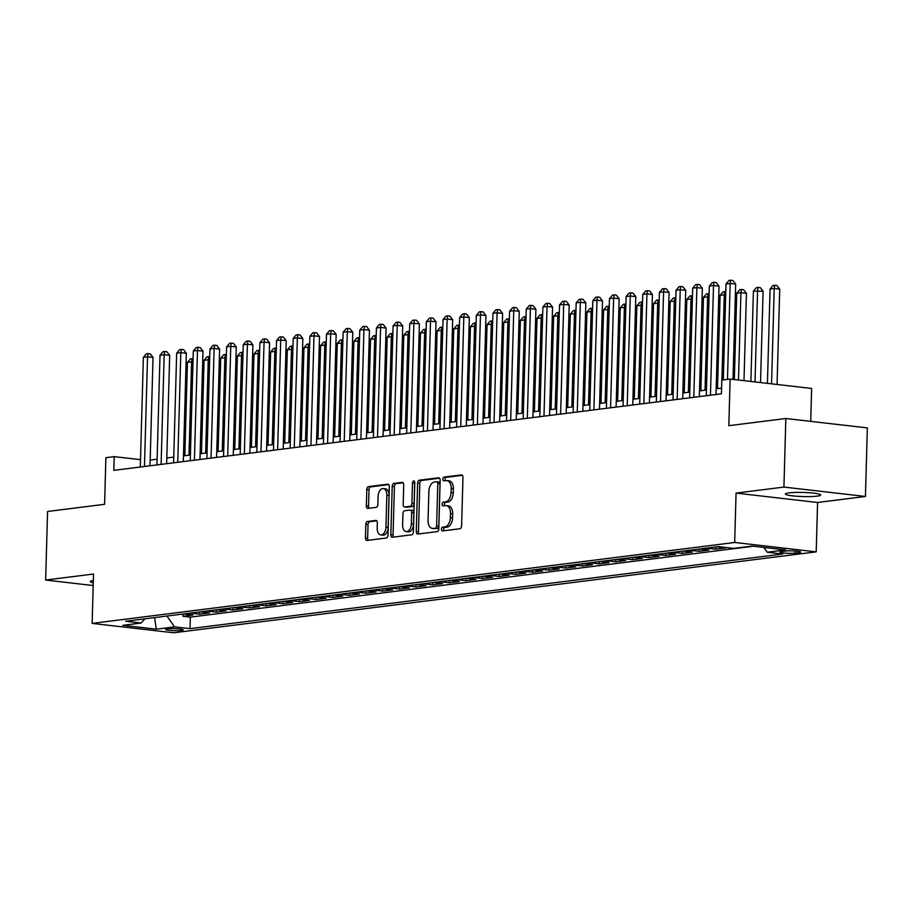 <?xml version="1.0" encoding="UTF-8"?>
<svg xmlns="http://www.w3.org/2000/svg" width="913" height="913" viewBox="0 0 913 913"><rect width="100%" height="100%" fill="white"/><g stroke="black" fill="none" stroke-linecap="round" stroke-linejoin="round"><path stroke-width="1.37" d="M441.447 529.198A1.894 1.13 -83.4 0 0 442.371 530.932A1.894 1.13 -83.4 0 0 442.543 530.932L459.901 528.753A2.716 1.621 -83.4 0 0 461.613 525.854L462.959 477.396A2.716 1.621 -83.4 0 0 461.636 474.908A2.716 1.621 -83.4 0 0 461.407 474.908L444.038 477.088A1.894 1.13 -83.4 0 0 442.851 479.12A1.894 1.13 -83.4 0 0 443.775 480.866A1.894 1.13 -83.4 0 0 443.935 480.866L446.183 480.58A8.674 5.17 -83.4 0 1 446.936 480.569A8.674 5.17 -83.4 0 1 451.17 488.535L451.056 492.575A8.674 5.17 -83.4 0 1 445.59 501.842L443.341 502.127A1.894 1.13 -83.4 0 0 442.143 504.159A1.894 1.13 -83.4 0 0 443.079 505.893A1.894 1.13 -83.4 0 0 443.239 505.893L445.487 505.619A8.674 5.17 -83.4 0 1 446.24 505.608A8.674 5.17 -83.4 0 1 450.474 513.574L450.36 517.614A8.674 5.17 -83.4 0 1 444.893 526.881L442.645 527.166A1.894 1.13 -83.4 0 0 441.447 529.198M446.24 505.608L448.443 505.859A8.674 5.17 -83.4 0 1 452.677 513.825L452.563 517.865A8.674 5.17 -83.4 0 1 447.096 527.132L444.848 527.417A1.894 1.13 -83.4 0 0 443.65 529.449A1.894 1.13 -83.4 0 0 443.958 530.75M462.366 475.319L446.24 477.351A1.894 1.13 -83.4 0 0 445.053 479.371A1.894 1.13 -83.4 0 0 445.361 480.683M446.936 480.569L449.139 480.831A8.674 5.17 -83.4 0 1 453.373 488.786L453.259 492.826A8.674 5.17 -83.4 0 1 447.792 502.104L445.544 502.378A1.894 1.13 -83.4 0 0 444.346 504.41A1.894 1.13 -83.4 0 0 444.654 505.722M817.135 496.124A17.678 2.054 -178.4 0 0 820.707 494.994A17.678 2.054 -178.4 0 0 808.678 492.712A17.678 2.054 -178.4 0 0 788.935 492.872A17.678 2.054 -178.4 0 0 785.363 494.001A17.678 2.054 -178.4 0 0 797.391 496.284A17.678 2.054 -178.4 0 0 817.135 496.124M181.459 630.472A8.845 1.027 -178.4 0 0 183.239 629.913A8.845 1.027 -178.4 0 0 177.225 628.772A8.845 1.027 -178.4 0 0 167.353 628.852A8.845 1.027 -178.4 0 0 165.573 629.411A8.845 1.027 -178.4 0 0 171.576 630.552A8.845 1.027 -178.4 0 0 181.459 630.472M367.54 521.471A2.716 1.621 -83.4 0 0 365.828 524.37L365.451 537.962A2.716 1.621 -83.4 0 0 366.775 540.45A2.716 1.621 -83.4 0 0 367.003 540.45L386.29 538.019A2.716 1.621 -83.4 0 0 388.002 535.121L389.349 486.663A2.716 1.621 -83.4 0 0 388.025 484.175A2.716 1.621 -83.4 0 0 387.797 484.175L368.51 486.606A2.716 1.621 -83.4 0 0 366.798 489.505L366.341 505.928A2.716 1.621 -83.4 0 0 367.665 508.415A2.716 1.621 -83.4 0 0 367.905 508.415L376.156 507.366A2.716 1.621 -83.4 0 0 377.868 504.478L378.096 496.33A7.258 4.325 -83.4 0 1 383.289 488.569A7.258 4.325 -83.4 0 1 386.838 495.234L385.948 527.132A7.258 4.325 -83.4 0 1 380.744 534.881A7.258 4.325 -83.4 0 1 377.206 528.228L377.354 522.909A2.716 1.621 -83.4 0 0 376.03 520.421A2.716 1.621 -83.4 0 0 375.791 520.433L367.54 521.471L369.742 521.722A2.716 1.621 -83.4 0 0 368.03 524.621L367.654 538.214A2.716 1.621 -83.4 0 0 368.247 540.291M783.925 487.074L736.061 493.1L817.58 502.492L865.433 496.467L783.925 487.074L785.831 418.508L728.825 425.698L730.126 379.066L721.806 380.116L721.418 393.834L113.817 470.343L114.205 456.637L105.885 457.687L104.584 504.307L47.567 511.485L45.65 580.052L93.183 585.53M736.061 493.1L734.68 542.47L92.133 623.396L93.514 574.026L45.65 580.052M416.271 531.56A2.716 1.621 -83.4 0 0 417.595 534.048A2.716 1.621 -83.4 0 0 417.823 534.048L437.11 531.617A2.716 1.621 -83.4 0 0 438.811 528.718L440.169 480.261A2.716 1.621 -83.4 0 0 438.845 477.773A2.716 1.621 -83.4 0 0 438.605 477.773L419.329 480.204A2.716 1.621 -83.4 0 0 417.618 483.103L416.271 531.56L418.474 531.811A2.716 1.621 -83.4 0 0 419.067 533.888M411.695 534.813L392.419 537.243A2.716 1.621 -83.4 0 1 392.179 537.243A2.716 1.621 -83.4 0 1 390.855 534.756L392.213 486.298A2.716 1.621 -83.4 0 1 393.925 483.399L402.177 482.361A2.716 1.621 -83.4 0 1 402.405 482.361A2.716 1.621 -83.4 0 1 403.729 484.849L403.181 504.501A2.716 1.621 -83.4 0 0 404.505 506.989A2.716 1.621 -83.4 0 0 404.744 506.989L410.211 506.304A2.716 1.621 -83.4 0 0 411.923 503.405L412.493 482.943A1.894 1.13 -83.4 0 1 413.851 480.911A1.894 1.13 -83.4 0 1 414.787 482.657L413.406 531.925A2.716 1.621 -83.4 0 1 411.695 534.813M785.831 418.508L867.35 427.9L865.433 496.467M183.022 614.015L182.965 616.286L192.951 615.02L184.905 614.095L191.57 613.262A11.047 8.776 -97.2 0 1 190.566 613.068M199.673 611.927L199.605 614.187L209.602 612.931L201.556 611.995L208.21 611.162A11.047 8.776 -97.2 0 1 207.205 610.98M216.324 609.827L216.255 612.087L226.241 610.831L218.207 609.907L224.86 609.062A11.047 8.776 -97.2 0 1 223.856 608.88M232.963 607.727L232.906 609.987L242.892 608.731L234.846 607.807L241.511 606.974A11.047 8.776 -97.2 0 1 240.507 606.78M249.614 605.639L249.546 607.898L259.532 606.643L251.497 605.707L258.151 604.874A11.047 8.776 -97.2 0 1 257.146 604.68M266.254 603.539L266.197 605.798L276.183 604.543L268.137 603.619L274.802 602.774A11.047 8.776 -97.2 0 1 273.797 602.591M282.904 601.439L282.836 603.698L292.833 602.443L284.788 601.519L291.452 600.686A11.047 8.776 -97.2 0 1 290.437 600.492M299.555 599.35L299.487 601.61L309.473 600.343L301.438 599.419L308.092 598.586A11.047 8.776 -97.2 0 1 307.088 598.392M316.195 597.25L316.138 599.51L326.124 598.255L318.078 597.33L324.743 596.486A11.047 8.776 -97.2 0 1 323.738 596.303M332.846 595.15L332.777 597.41L342.774 596.155L334.729 595.23L341.382 594.386A11.047 8.776 -97.2 0 1 340.378 594.203M349.485 593.051L349.428 595.322L359.414 594.055L351.379 593.13L358.033 592.297A11.047 8.776 -97.2 0 1 357.029 592.103M366.136 590.962L366.079 593.222L376.065 591.966L368.019 591.042L374.684 590.197A11.047 8.776 -97.2 0 1 373.668 590.015M382.787 588.862L382.718 591.122L392.704 589.866L384.67 588.942L391.323 588.098A11.047 8.776 -97.2 0 1 390.319 587.915M399.426 586.762L399.369 589.033L409.355 587.767L401.309 586.842L407.974 586.009A11.047 8.776 -97.2 0 1 406.97 585.815M416.077 584.674L416.008 586.933L426.006 585.678L417.96 584.742L424.613 583.909A11.047 8.776 -97.2 0 1 423.609 583.715M432.728 582.574L432.659 584.834L442.645 583.578L434.611 582.654L441.264 581.809A11.047 8.776 -97.2 0 1 440.26 581.627M449.367 580.474L449.31 582.734L459.296 581.478L451.25 580.554L457.915 579.721A11.047 8.776 -97.2 0 1 456.911 579.527M466.018 578.386L465.95 580.645L475.935 579.39L467.901 578.454L474.555 577.621A11.047 8.776 -97.2 0 1 473.55 577.427M482.657 576.286L482.6 578.545L492.586 577.29L484.541 576.365L491.205 575.521A11.047 8.776 -97.2 0 1 490.201 575.338M499.308 574.186L499.251 576.445L509.237 575.19L501.191 574.266L507.856 573.421A11.047 8.776 -97.2 0 1 506.841 573.238M515.959 572.086L515.891 574.357L525.877 573.09L517.842 572.166L524.496 571.333A11.047 8.776 -97.2 0 1 523.491 571.139M532.599 569.997L532.541 572.257L542.527 571.002L534.482 570.077L541.147 569.233A11.047 8.776 -97.2 0 1 540.142 569.05M549.249 567.897L549.181 570.157L559.178 568.902L551.132 567.977L557.786 567.133A11.047 8.776 -97.2 0 1 556.782 566.95M565.9 565.798L565.832 568.069L575.818 566.802L567.783 565.877L574.437 565.044A11.047 8.776 -97.2 0 1 573.432 564.85M582.54 563.709L582.483 565.969L592.469 564.713L584.423 563.778L591.088 562.944A11.047 8.776 -97.2 0 1 590.072 562.762M599.19 561.609L599.122 563.869L609.108 562.613L601.074 561.689L607.727 560.844A11.047 8.776 -97.2 0 1 606.723 560.662M615.83 559.509L615.773 561.769L625.759 560.514L617.713 559.589L624.378 558.756A11.047 8.776 -97.2 0 1 623.374 558.562M632.481 557.421L632.412 559.68L642.41 558.425L634.364 557.489L641.017 556.656A11.047 8.776 -97.2 0 1 640.013 556.462M649.132 555.321L649.063 557.581L659.049 556.325L651.015 555.401L657.668 554.556A11.047 8.776 -97.2 0 1 656.664 554.374M665.771 553.221L665.714 555.481L675.7 554.225L667.654 553.301L674.319 552.468A11.047 8.776 -97.2 0 1 673.315 552.274M682.422 551.132L682.353 553.392L692.339 552.125L684.305 551.201L690.958 550.368A11.047 8.776 -97.2 0 1 689.954 550.174M699.061 549.033L699.004 551.292L708.99 550.037L700.944 549.112L707.609 548.268A11.047 8.776 -97.2 0 1 706.605 548.085M715.712 546.933L715.655 549.192L725.641 547.937L717.595 547.013L719.615 546.761M785.328 551.075L781.665 551.532A8.559 0.993 -178.4 0 0 779.93 552.08A8.559 0.993 -178.4 0 0 785.762 553.187A8.559 0.993 -178.4 0 0 795.326 553.107L798.978 552.65A8.559 0.993 -178.4 0 0 800.712 552.103A8.559 0.993 -178.4 0 0 794.892 550.996A8.559 0.993 -178.4 0 0 785.328 551.075M734.68 542.47L816.199 551.863L173.641 632.789L92.133 623.396M182.965 616.286L190.338 617.131L190.018 628.646L782.635 554.02L767.217 552.239L763.804 547.435M190.018 628.646L174.6 626.877L156.294 629.183L122.799 625.325L141.116 623.02L125.686 621.239L718.303 546.613L733.732 548.382L752.038 546.077L785.522 549.934L767.217 552.239M715.655 549.192L707.609 548.268M699.004 551.292L690.958 550.368M682.353 553.392L674.319 552.468M665.714 555.481L657.668 554.556M649.063 557.581L641.017 556.656M632.412 559.68L624.378 558.756M615.773 561.769L607.727 560.844M599.122 563.869L591.088 562.944M582.483 565.969L574.437 565.044M565.832 568.069L557.786 567.133M549.181 570.157L541.147 569.233M532.541 572.257L524.496 571.333M515.891 574.357L507.856 573.421M499.251 576.445L491.205 575.521M482.6 578.545L474.555 577.621M465.95 580.645L457.915 579.721M449.31 582.734L441.264 581.809M432.659 584.834L424.613 583.909M416.008 586.933L407.974 586.009M399.369 589.033L391.323 588.098M382.718 591.122L374.684 590.197M366.079 593.222L358.033 592.297M349.428 595.322L341.382 594.386M332.777 597.41L324.743 596.486M316.138 599.51L308.092 598.586M299.487 601.61L291.452 600.686M282.836 603.698L274.802 602.774M266.197 605.798L258.151 604.874M249.546 607.898L241.511 606.974M232.906 609.987L224.86 609.062M216.255 612.087L208.21 611.162M199.605 614.187L191.57 613.262M190.338 617.131L753.339 546.225M810.721 421.384L811.634 388.459L730.126 379.066M817.58 502.492L816.199 551.863M140.511 459.661L114.205 456.637M721.578 388.116L716.157 388.79M706.445 390.022L699.506 390.89M689.794 392.111L682.856 392.989M673.155 394.211L666.216 395.089M656.504 396.31L649.565 397.178M639.865 398.399L632.914 399.278M623.214 400.499L616.275 401.378M606.563 402.599L599.624 403.466M589.924 404.687L582.985 405.566M573.273 406.787L566.334 407.666M556.633 408.887L549.683 409.754M539.982 410.987L533.044 411.854M523.332 413.075L516.393 413.954M506.692 415.175L499.753 416.054M490.041 417.275L483.103 418.143M473.391 419.364L466.452 420.242M456.751 421.464L449.812 422.342M440.1 423.564L433.161 424.431M423.461 425.652L416.511 426.531M406.81 427.752L399.871 428.631M390.159 429.852L383.22 430.719M373.52 431.952L366.581 432.819M356.869 434.04L349.93 434.919M340.218 436.14L333.279 437.007M323.579 438.24L316.64 439.107M306.928 440.328L299.989 441.207M290.288 442.428L283.35 443.307M273.638 444.528L266.699 445.396M256.987 446.617L250.048 447.496M240.347 448.717L233.408 449.595M223.696 450.817L216.758 451.684M207.057 452.905L200.107 453.784M190.406 455.005L183.467 455.884M173.755 457.105L166.817 457.972M157.116 459.205L150.177 460.072M716.591 546.819A11.047 8.776 82.8 0 0 717.595 547.013M699.94 548.918A11.047 8.776 82.8 0 0 700.944 549.112M683.301 551.018A11.047 8.776 82.8 0 0 684.305 551.201M666.65 553.118A11.047 8.776 82.8 0 0 667.654 553.301M650.01 555.207A11.047 8.776 82.8 0 0 651.015 555.401M633.36 557.307A11.047 8.776 82.8 0 0 634.364 557.489M616.709 559.407A11.047 8.776 82.8 0 0 617.713 559.589M600.069 561.495A11.047 8.776 82.8 0 0 601.074 561.689M583.418 563.595A11.047 8.776 82.8 0 0 584.423 563.778M566.768 565.695A11.047 8.776 82.8 0 0 567.783 565.877M550.128 567.783A11.047 8.776 82.8 0 0 551.132 567.977M533.477 569.883A11.047 8.776 82.8 0 0 534.482 570.077M516.838 571.983A11.047 8.776 82.8 0 0 517.842 572.166M500.187 574.072A11.047 8.776 82.8 0 0 501.191 574.266M483.536 576.171A11.047 8.776 82.8 0 0 484.541 576.365M466.897 578.271A11.047 8.776 82.8 0 0 467.901 578.454M450.246 580.371A11.047 8.776 82.8 0 0 451.25 580.554M433.595 582.46A11.047 8.776 82.8 0 0 434.611 582.654M416.956 584.56A11.047 8.776 82.8 0 0 417.96 584.742M400.305 586.66A11.047 8.776 82.8 0 0 401.309 586.842M383.665 588.748A11.047 8.776 82.8 0 0 384.67 588.942M367.015 590.848A11.047 8.776 82.8 0 0 368.019 591.042M350.364 592.948A11.047 8.776 82.8 0 0 351.379 593.13M333.724 595.036A11.047 8.776 82.8 0 0 334.729 595.23M317.073 597.136A11.047 8.776 82.8 0 0 318.078 597.33M300.434 599.236A11.047 8.776 82.8 0 0 301.438 599.419M283.783 601.336A11.047 8.776 82.8 0 0 284.788 601.519M267.132 603.425A11.047 8.776 82.8 0 0 268.137 603.619M250.493 605.524A11.047 8.776 82.8 0 0 251.497 605.707M233.842 607.624A11.047 8.776 82.8 0 0 234.846 607.807M217.191 609.713A11.047 8.776 82.8 0 0 218.207 609.907M200.552 611.813A11.047 8.776 82.8 0 0 201.556 611.995M141.116 623.02L144.962 618.809M183.901 613.913A11.047 8.776 82.8 0 0 184.905 614.095M166.919 616.047L174.6 626.877M156.294 629.183L154.617 617.599M93.331 580.485A17.678 2.054 -178.4 0 0 90.376 581.535A17.678 2.054 -178.4 0 0 93.263 582.745M439.575 478.184L421.532 480.455A2.716 1.621 -83.4 0 0 419.82 483.354L418.474 531.811M435.41 528.079A1.894 1.13 -83.4 0 0 436.608 526.048L437.795 483.513A1.894 1.13 -83.4 0 0 436.871 481.767A1.894 1.13 -83.4 0 0 436.711 481.767L434.337 482.075A8.674 5.17 -83.4 0 0 428.87 491.342L428.06 520.421A8.674 5.17 -83.4 0 0 432.294 528.376A8.674 5.17 -83.4 0 0 433.047 528.376L437.612 528.33A1.894 1.13 -83.4 0 0 438.811 526.299L436.608 526.048M437.03 481.813L438.913 482.03A1.894 1.13 -83.4 0 1 439.073 482.03A1.894 1.13 -83.4 0 1 439.998 483.764L438.811 526.299M432.294 528.376L434.497 528.627A8.674 5.17 -83.4 0 0 435.25 528.627L433.047 528.376M437.612 528.33L435.25 528.627M403.135 482.772L396.128 483.662A2.716 1.621 -83.4 0 0 394.416 486.561L393.058 535.018A2.716 1.621 -83.4 0 0 393.663 537.095M406.479 507.194A2.716 1.621 -83.4 0 0 406.707 507.24A2.716 1.621 -83.4 0 0 406.947 507.24L412.414 506.555A2.716 1.621 -83.4 0 0 414.125 503.656L414.696 483.194L412.493 482.943M414.787 482.555A1.894 1.13 -83.4 0 0 414.696 483.194M402.61 524.895A7.258 4.325 -83.4 0 0 406.148 531.549A7.258 4.325 -83.4 0 0 411.352 523.8L411.672 512.558A2.716 1.621 -83.4 0 0 410.348 510.07A2.716 1.621 -83.4 0 0 410.108 510.07L404.63 510.755A2.716 1.621 -83.4 0 0 402.93 513.654L402.61 524.895M406.148 531.549L408.351 531.8A7.258 4.325 -83.4 0 0 413.555 524.051L411.352 523.8M410.576 510.127L412.311 510.321A2.716 1.621 -83.4 0 1 412.55 510.321A2.716 1.621 -83.4 0 1 413.874 512.809L413.555 524.051M376.749 520.832L369.742 521.722M380.744 534.881L382.946 535.144A7.258 4.325 -83.4 0 0 388.151 527.383L385.948 527.132M383.289 488.569L385.491 488.832A7.258 4.325 -83.4 0 1 389.041 495.485L388.151 527.383M388.755 484.586L370.712 486.857A2.716 1.621 -83.4 0 0 369.012 489.756L368.544 506.179A2.716 1.621 -83.4 0 0 369.149 508.256M777.066 384.476L779.725 289.147L774.224 288.508L770.058 289.033L767.422 383.369M771.553 383.837L774.224 288.508L774.726 285.29L776.929 285.541L779.725 289.147M770.058 289.033L773.06 285.495L774.726 285.29M733.002 379.397L735.661 284.069L730.16 283.429L727.478 379.397M725.995 283.954L728.996 280.428L730.662 280.211L730.16 283.429L725.995 283.954L723.313 379.922M730.662 280.211L732.865 280.474L735.661 284.069M760.529 382.57L763.085 291.236L753.408 291.133L750.885 381.463M755.017 381.931L757.573 290.608L758.075 287.39L760.278 287.641L763.085 291.236M753.408 291.133L756.409 287.595L758.075 287.39M743.992 380.664L746.435 293.335L740.922 292.696L736.768 293.221L734.349 379.557M738.491 380.025L740.922 292.696L741.424 289.478L743.639 289.741L746.435 293.335M736.768 293.221L739.77 289.695L741.424 289.478M721.898 380.105L724.283 294.796L720.117 295.321L717.515 388.618M725.687 294.956L724.283 294.796L724.785 291.578L725.778 291.692M720.117 295.321L723.119 291.795L724.785 291.578M705.03 390.193L707.632 296.896L703.466 297.421L700.864 390.718M709.047 297.056L707.632 296.896L708.134 293.678L709.139 293.792M703.466 297.421L706.468 293.883L708.134 293.678M715.997 394.507L719.022 286.168L713.51 285.529L710.451 395.215M709.355 286.054L712.345 282.516L714.012 282.311L713.51 285.529L709.355 286.054L706.285 395.74M714.012 282.311L716.214 282.562L719.022 286.168M699.347 396.607L702.371 288.257L696.87 287.629L693.8 397.303M692.705 288.154L695.706 284.616L697.372 284.411L696.87 287.629L692.705 288.154L689.635 397.828M697.372 284.411L699.575 284.662L702.371 288.257M682.696 398.707L685.731 290.357L680.219 289.718L677.149 399.403M676.054 290.243L679.055 286.716L680.721 286.499L680.219 289.718L676.054 290.243L672.995 399.928M680.721 286.499L682.924 286.762L685.731 290.357M666.056 400.796L669.081 292.457L663.568 291.818L660.51 401.503M659.414 292.343L662.416 288.816L664.071 288.599L663.568 291.818L659.414 292.343L656.344 402.028M664.071 288.599L666.273 288.85L669.081 292.457M688.379 392.293L690.993 298.996L686.827 299.51L684.225 392.818M692.396 299.156L690.993 298.996L691.495 295.778L692.488 295.892M686.827 299.51L689.829 295.983L691.495 295.778M649.405 402.895L652.43 294.545L646.929 293.918L643.859 403.592M642.763 294.443L645.765 290.905L647.431 290.699L646.929 293.918L642.763 294.443L639.705 404.117M647.431 290.699L649.634 290.95L652.43 294.545M671.74 394.393L674.342 301.085L670.176 301.61L667.574 394.918M675.746 301.244L674.342 301.085L674.844 297.866L675.837 297.98M670.176 301.61L673.178 298.083L674.844 297.866M632.755 404.995L635.79 296.645L630.278 296.006L627.22 405.692M626.113 296.531L629.114 293.005L630.78 292.799L630.278 296.006L626.113 296.531L623.054 406.217M630.78 292.799L632.983 293.05L635.79 296.645M655.089 396.482L657.691 303.184L653.537 303.709L650.923 397.007M659.106 303.344L657.691 303.184L658.193 299.966L659.197 300.08M653.537 303.709L656.538 300.172L658.193 299.966M616.115 407.095L619.14 298.745L613.627 298.106L610.569 407.791M609.473 298.631L612.475 295.104L614.141 294.888L613.627 298.106L609.473 298.631L606.403 408.316M614.141 294.888L616.343 295.139L619.14 298.745M638.438 398.582L641.052 305.284L636.886 305.809L634.284 399.107M642.455 305.444L641.052 305.284L641.554 302.066L642.547 302.18M636.886 305.809L639.887 302.271L641.554 302.066M599.464 409.184L602.489 300.834L596.988 300.206L593.918 409.88M592.822 300.731L595.824 297.193L597.49 296.987L596.988 300.206L592.822 300.731L589.764 410.405M597.49 296.987L599.693 297.239L602.489 300.834M621.799 400.681L624.401 307.373L620.235 307.898L617.633 401.206M625.804 307.544L624.401 307.373L624.903 304.155L625.896 304.269M620.235 307.898L623.237 304.371L624.903 304.155M582.825 411.284L585.849 302.933L580.337 302.306L577.278 411.98M576.183 302.819L579.173 299.293L580.839 299.087L580.337 302.306L576.183 302.819L573.113 412.505M580.839 299.087L583.042 299.338L585.849 302.933M605.148 402.77L607.75 309.473L603.596 309.998L600.982 403.295M609.165 309.633L607.75 309.473L608.263 306.254L609.256 306.369M603.596 309.998L606.597 306.46L608.263 306.254M566.174 413.384L569.198 305.033L563.698 304.394L560.628 414.08M559.532 304.919L562.534 301.393L564.2 301.176L563.698 304.394L559.532 304.919L556.474 414.605M564.2 301.176L566.402 301.438L569.198 305.033M588.497 404.87L591.11 311.573L586.945 312.098L584.343 405.395M592.514 311.732L591.11 311.573L591.613 308.354L592.605 308.468M586.945 312.098L589.946 308.56L591.613 308.354M549.523 415.472L552.559 307.133L547.047 306.494L543.988 416.18M542.881 307.019L545.883 303.481L547.549 303.276L547.047 306.494L542.881 307.019L539.823 416.693M547.549 303.276L549.752 303.527L552.559 307.133M571.858 406.97L574.46 313.661L570.305 314.186L567.692 407.495M575.875 313.832L574.46 313.661L574.962 310.443L575.966 310.557M570.305 314.186L573.296 310.66L574.962 310.443M532.884 417.572L535.908 309.222L530.396 308.594L527.337 418.268M526.242 309.119L529.243 305.581L530.898 305.376L530.396 308.594L526.242 309.119L523.172 418.793M530.898 305.376L533.112 305.627L535.908 309.222M555.207 409.07L557.82 315.761L553.655 316.286L551.053 409.583M559.224 315.921L557.82 315.761L558.322 312.543L559.315 312.657M553.655 316.286L556.656 312.76L558.322 312.543M516.233 419.672L519.257 311.322L513.757 310.682L510.687 420.368M509.591 311.207L512.592 307.681L514.259 307.464L513.757 310.682L509.591 311.207L506.532 420.893M514.259 307.464L516.461 307.727L519.257 311.322M538.567 411.158L541.169 317.861L537.004 318.386L534.402 411.683M542.573 318.021L541.169 317.861L541.671 314.643L542.664 314.757M537.004 318.386L540.005 314.848L541.671 314.643M499.594 421.76L502.618 313.421L497.106 312.782L494.047 422.468M492.94 313.307L495.942 309.769L497.608 309.564L497.106 312.782L492.94 313.307L489.882 422.993M497.608 309.564L499.81 309.815L502.618 313.421M521.916 413.258L524.519 319.949L520.364 320.474L517.751 413.783M525.934 320.121L524.519 319.949L525.021 316.743L526.025 316.857M520.364 320.474L523.366 316.948L525.021 316.743M482.943 423.86L485.967 315.51L480.466 314.882L477.396 424.556M476.301 315.407L479.302 311.869L480.968 311.664L480.466 314.882L476.301 315.407L473.231 425.081M480.968 311.664L483.171 311.915L485.967 315.51M505.266 415.358L507.879 322.049L503.714 322.574L501.111 415.883M509.283 322.209L507.879 322.049L508.381 318.831L509.374 318.945M503.714 322.574L506.715 319.048L508.381 318.831M466.292 425.96L469.328 317.61L463.815 316.971L460.745 426.656M459.65 317.496L462.651 313.969L464.318 313.752L463.815 316.971L459.65 317.496L456.591 427.181M464.318 313.752L466.52 314.015L469.328 317.61M488.626 417.446L491.228 324.149L487.063 324.674L484.461 417.971M492.643 324.309L491.228 324.149L491.73 320.931L492.735 321.045M487.063 324.674L490.064 321.136L491.73 320.931M449.653 428.06L452.677 319.71L447.165 319.071L444.106 428.756M443.01 319.596L446.012 316.069L447.667 315.852L447.165 319.071L443.01 319.596L439.94 429.281M447.667 315.852L449.869 316.103L452.677 319.71M471.975 419.546L474.577 326.249L470.423 326.763L467.81 420.071M475.993 326.409L474.577 326.249L475.091 323.031L476.084 323.145M470.423 326.763L473.425 323.236L475.091 323.031M433.002 430.149L436.026 321.798L430.525 321.171L427.455 430.845M426.36 321.696L429.361 318.158L431.027 317.952L430.525 321.171L426.36 321.696L423.301 431.37M431.027 317.952L433.23 318.203L436.026 321.798M455.336 421.646L457.938 328.338L453.772 328.863L451.17 422.171M459.342 328.497L457.938 328.338L458.44 325.119L459.433 325.233M453.772 328.863L456.774 325.336L458.44 325.119M416.351 432.248L419.387 323.898L413.874 323.27L410.816 432.945M409.709 323.784L412.71 320.258L414.376 320.052L413.874 323.27L409.709 323.784L406.65 433.47M414.376 320.052L416.579 320.303L419.387 323.898M438.685 423.735L441.287 330.438L437.133 330.963L434.52 424.26M442.702 330.597L441.287 330.438L441.789 327.219L442.794 327.333M437.133 330.963L440.134 327.425L441.789 327.219M399.711 434.348L402.736 325.998L397.223 325.359L394.165 435.045M393.069 325.884L396.071 322.357L397.737 322.141L397.223 325.359L393.069 325.884L389.999 435.569M397.737 322.141L399.94 322.403L402.736 325.998M422.034 425.835L424.648 332.537L420.482 333.062L417.88 426.36M426.051 332.697L424.648 332.537L425.15 329.319L426.143 329.433M420.482 333.062L423.484 329.525L425.15 329.319M383.061 436.437L386.085 328.098L380.584 327.459L377.514 437.133M376.418 327.984L379.42 324.446L381.086 324.241L380.584 327.459L376.418 327.984L373.36 437.658M381.086 324.241L383.289 324.492L386.085 328.098M405.395 427.935L407.997 334.626L403.831 335.151L401.229 428.459M409.401 334.797L407.997 334.626L408.499 331.408L409.492 331.522M403.831 335.151L406.833 331.624L408.499 331.408M366.421 438.537L369.445 330.186L363.933 329.559L360.875 439.233M359.779 330.084L362.769 326.546L364.435 326.34L363.933 329.559L359.779 330.084L356.709 439.758M364.435 326.34L366.638 326.592L369.445 330.186M388.744 430.023L391.346 336.726L387.192 337.251L384.578 430.548M392.761 336.886L391.346 336.726L391.86 333.507L392.852 333.622M387.192 337.251L390.193 333.713L391.86 333.507M349.77 440.637L352.795 332.286L347.294 331.647L344.224 441.333M343.128 332.172L346.13 328.646L347.796 328.429L347.294 331.647L343.128 332.172L340.058 441.858M347.796 328.429L349.999 328.691L352.795 332.286M372.093 432.123L374.707 338.826L370.541 339.351L367.939 432.648M376.11 338.985L374.707 338.826L375.209 335.607L376.202 335.722M370.541 339.351L373.543 335.813L375.209 335.607M333.119 442.725L336.155 334.386L330.643 333.747L327.584 443.433M326.477 334.272L329.479 330.734L331.145 330.529L330.643 333.747L326.477 334.272L323.419 443.958M331.145 330.529L333.348 330.78L336.155 334.386M355.454 434.223L358.056 340.914L353.902 341.439L351.288 434.748M359.471 341.085L358.056 340.914L358.558 337.696L359.562 337.821M353.902 341.439L356.892 337.913L358.558 337.696M316.48 444.825L319.504 336.475L313.992 335.847L310.934 445.521M309.838 336.372L312.839 332.834L314.494 332.629L313.992 335.847L309.838 336.372L306.768 446.046M314.494 332.629L316.708 332.88L319.504 336.475M338.803 436.323L341.416 343.014L337.251 343.539L334.649 436.836M342.82 343.174L341.416 343.014L341.919 339.796L342.911 339.91M337.251 343.539L340.252 340.013L341.919 339.796M299.829 446.925L302.854 338.575L297.353 337.936L294.283 447.621M293.187 338.461L296.189 334.934L297.855 334.717L297.353 337.936L293.187 338.461L290.129 448.146M297.855 334.717L300.057 334.98L302.854 338.575M322.163 438.411L324.766 345.114L320.6 345.639L317.998 438.936M326.169 345.274L324.766 345.114L325.268 341.896L326.261 342.01M320.6 345.639L323.601 342.101L325.268 341.896M283.19 449.013L286.214 340.675L280.702 340.035L277.643 449.721M276.536 340.56L279.538 337.034L281.204 336.817L280.702 340.035L276.536 340.56L273.478 450.246M281.204 336.817L283.407 337.068L286.214 340.675M305.513 440.511L308.115 347.214L303.961 347.727L301.347 441.036M309.53 347.374L308.115 347.214L308.617 343.996L309.621 344.11M303.961 347.727L306.962 344.201L308.617 343.996M266.539 451.113L269.563 342.763L264.062 342.135L260.992 451.809M259.897 342.66L262.898 339.122L264.565 338.917L264.062 342.135L259.897 342.66L256.827 452.334M264.565 338.917L266.767 339.168L269.563 342.763M288.862 442.611L291.475 349.302L287.31 349.827L284.708 443.136M292.879 349.462L291.475 349.302L291.977 346.084L292.97 346.198M287.31 349.827L290.311 346.301L291.977 346.084M249.888 453.213L252.912 344.863L247.412 344.224L244.342 453.909M243.246 344.749L246.248 341.222L247.914 341.017L247.412 344.224L243.246 344.749L240.187 454.434M247.914 341.017L250.116 341.268L252.912 344.863M272.222 444.699L274.824 351.402L270.659 351.927L268.057 445.224M276.24 351.562L274.824 351.402L275.327 348.184L276.331 348.298M270.659 351.927L273.66 348.389L275.327 348.184M233.249 455.313L236.273 346.963L230.761 346.324L227.702 456.009M226.607 346.849L229.608 343.322L231.263 343.105L230.761 346.324L226.607 346.849L223.537 456.534M231.263 343.105L233.466 343.356L236.273 346.963M255.572 446.799L258.174 353.502L254.019 354.027L251.406 447.324M259.589 353.662L258.174 353.502L258.687 350.284L259.68 350.398M254.019 354.027L257.021 350.489L258.687 350.284M216.598 457.402L219.622 349.051L214.121 348.424L211.051 458.098M209.956 348.949L212.957 345.411L214.623 345.205L214.121 348.424L209.956 348.949L206.897 458.623M214.623 345.205L216.826 345.456L219.622 349.051M238.921 448.899L241.534 355.591L237.369 356.116L234.767 449.424M242.938 355.762L241.534 355.591L242.036 352.372L243.029 352.486M237.369 356.116L240.37 352.589L242.036 352.372M199.947 459.501L202.983 351.151L197.47 350.524L194.412 460.198M193.305 351.037L196.306 347.511L197.973 347.305L197.47 350.524L193.305 351.037L190.246 460.723M197.973 347.305L200.175 347.556L202.983 351.151M222.281 450.988L224.883 357.691L220.729 358.216L218.116 451.513M226.298 357.85L224.883 357.691L225.385 354.472L226.39 354.586M220.729 358.216L223.719 354.678L225.385 354.472M183.308 461.601L186.332 353.251L180.82 352.612L177.761 462.298M176.666 353.137L179.667 349.611L181.333 349.394L180.82 352.612L176.666 353.137L173.596 462.823M181.333 349.394L183.536 349.656L186.332 353.251M205.63 453.088L208.244 359.79L204.078 360.315L201.476 453.613M209.648 359.95L208.244 359.79L208.746 356.572L209.739 356.686M204.078 360.315L207.08 356.778L208.746 356.572M166.657 463.69L169.681 355.351L164.18 354.712L161.11 464.397M160.015 355.237L163.016 351.699L164.682 351.494L164.18 354.712L160.015 355.237L156.956 464.911M164.682 351.494L166.885 351.745L169.681 355.351M188.991 455.188L191.593 361.879L187.427 362.404L184.825 455.713M192.997 362.05L191.593 361.879L192.095 358.661L193.088 358.775M187.427 362.404L190.429 358.877L192.095 358.661M150.017 465.79L153.042 357.44L147.529 356.812L144.471 466.486M143.375 357.337L146.365 353.799L148.032 353.593L147.529 356.812L143.375 357.337L140.305 467.011M148.032 353.593L150.234 353.845L153.042 357.44M799.012 551.463L798.978 552.65M795.383 551.03L795.326 553.107M447.096 527.132L444.893 526.881M452.563 517.865L450.36 517.614M452.677 513.825L450.474 513.574M445.544 502.378L443.341 502.127M447.792 502.104L445.59 501.842M453.259 492.826L451.056 492.575M453.373 488.786L451.17 488.535M446.24 477.351L444.038 477.088M444.848 527.417L442.645 527.166M419.82 483.354L417.618 483.103M421.532 480.455L419.329 480.204M439.998 483.764L437.795 483.513M393.058 535.018L390.855 534.756M394.416 486.561L392.213 486.298M396.128 483.662L393.925 483.399M406.947 507.24L404.744 506.989M412.414 506.555L410.211 506.304M414.125 503.656L411.923 503.405M413.874 512.809L411.672 512.558M389.041 495.485L386.838 495.234M368.544 506.179L366.341 505.928M369.012 489.756L366.798 489.505M370.712 486.857L368.51 486.606M367.654 538.214L365.451 537.962M368.03 524.621L365.828 524.37M439.073 482.03L436.871 481.767M406.707 507.24L404.505 506.989M412.55 510.321L410.348 510.07"/></g></svg>
